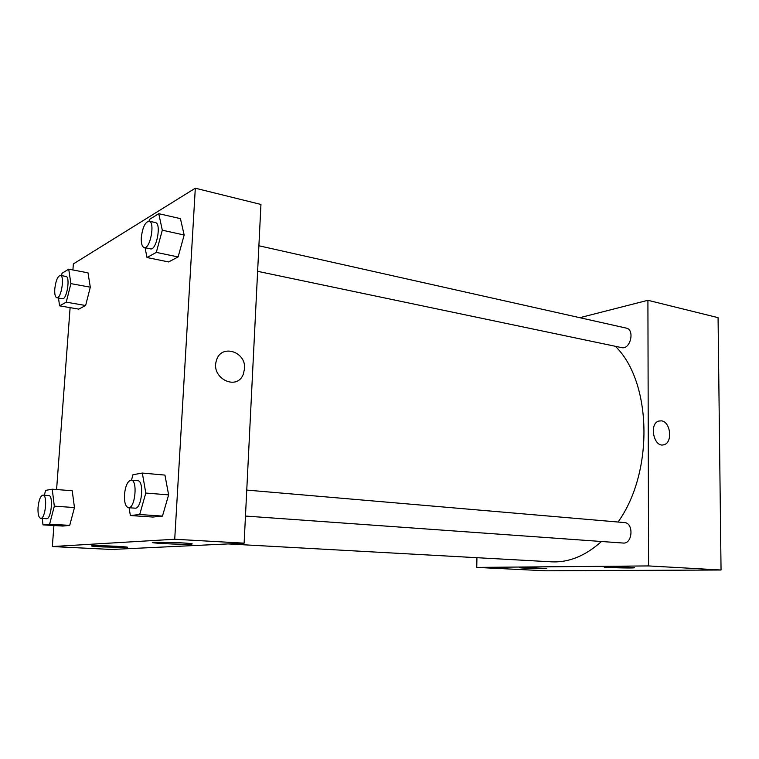 <?xml version="1.0" encoding="UTF-8"?>
<svg xmlns="http://www.w3.org/2000/svg" width="759" height="759" viewBox="0 0 759 759"><rect width="100%" height="100%" fill="white"/><g stroke="black" fill="none" stroke-linecap="round" stroke-linejoin="round"><path stroke-width="1.14" d="M579.81 317.689L647.911 300.289L718.071 317.66L721.05 570.009L545.768 570.796L476.747 567.409L476.937 557.694M661.478 420.847C670.69 421.738 672.882 442.82 663.945 444.727C654.002 448.189 648.66 423.75 658.774 421.055L661.478 420.847L658.774 421.055C648.651 423.75 654.002 448.189 663.935 444.727C672.872 442.82 670.69 421.738 661.478 420.847M647.911 300.289L648.575 565.929L721.05 570.009M608.718 566.831C618.557 566.717 638.044 567.495 634.012 567.836C630.255 568.33 599.563 567.428 604.667 566.964L608.718 566.831M523.036 567.523L546.717 568.463C543.453 568.88 515.513 567.998 520 567.618L523.036 567.523M648.575 565.929L476.747 567.409M245.47 516.054L623.148 543.046C632.636 544.25 633.983 522.866 624.458 522.581L246.76 490.086M257.624 271.324L621.63 347.613C630.349 349.984 635.169 329.577 626.222 328.097L258.895 245.774M228.117 543.918L551.451 561.821C568.662 562.723 585.341 555.949 601.479 541.499M618.044 522.031C654.192 471.766 651.81 381.511 615.359 346.303M111.734 549.469L244.123 543.159L174.722 539.251L52.343 546.546L111.734 549.469M72.911 269.957L73.367 263.923L195.31 188.204L260.944 204.456L244.123 543.159M180.813 542.799C190.822 543.387 194.257 543.852 191.126 544.175C183.09 544.858 143.935 542.865 153.906 542.258L180.813 542.799M102.911 546.945C93.357 546.433 89.79 546.034 92.19 545.759L92.389 545.74C99.647 545.247 134.533 546.992 126.411 547.419L102.911 546.945M90.302 287.187L87.987 272.832L90.302 287.187L85.625 305.516L90.302 287.187L70.9 283.629L66.251 302.158L59.581 305.839L58.481 298.04M78.756 309.122L85.625 305.516L78.756 309.122L59.581 305.839M184.162 235.024L180.433 218.639L184.162 235.024L178.118 256.94L184.162 235.024L162.303 230.195L156.307 252.396L147.009 257.529L145.045 247.728M168.583 261.94L178.118 256.94L168.583 261.94L147.009 257.529M168.631 494.877L164.94 475.096L168.631 494.877L162.464 516.092L168.631 494.877L145.804 493.056L139.694 514.536L130.358 515.532L129.077 507.733M152.863 517.05L162.464 516.092L152.863 517.05L130.358 515.532M52.343 546.546L53.908 525.522M56.583 489.536L70.113 307.642M195.31 188.204L174.722 539.251M74.467 507.553L72.219 490.75L74.467 507.553L69.714 525.38L74.467 507.553L54.316 506.158L49.62 524.165L42.988 524.877L42.248 518.454M62.874 526.063L69.714 525.38L62.874 526.063L42.988 524.877M244.559 368.77L243.203 374.51C236.618 391.321 210.376 377.887 216.457 360.449C220.935 343.59 246.267 351.426 244.559 368.77C246.267 351.426 220.935 343.59 216.457 360.449C210.376 377.887 236.618 391.321 243.193 374.51L244.559 368.77M61.47 275.612L62.058 273.268L68.727 269.16L70.9 283.629M56.821 297.746L62.38 298.723C66.783 300.099 70.54 276.712 65.957 276.447L60.397 275.403C57.665 276.143 55.796 280.621 54.79 288.828C54.487 294.122 55.17 297.092 56.821 297.746C61.185 299.112 64.942 275.659 60.397 275.403M66.251 302.158L85.625 305.516M68.727 269.16L87.987 272.832M149.011 221.144L149.476 219.398L158.764 213.677L162.303 230.195M144.182 247.548L150.453 248.857C156.506 250.868 161.705 223.288 155.386 222.567L149.115 221.163C145.168 221.96 142.569 227.406 141.307 237.491C141.051 243.364 142.009 246.722 144.182 247.548C150.187 249.54 155.377 221.865 149.115 221.163M156.307 252.396L178.118 256.94M158.764 213.677L180.433 218.639M44.354 495.219L45.597 490.38L52.238 489.194L54.316 506.158M40.711 518.35L46.489 518.72C51.251 519.611 53.633 495.285 48.766 495.542L42.997 495.115C40.531 495.779 38.88 499.83 38.054 507.268C37.732 513.909 38.614 517.6 40.711 518.35C45.426 519.251 47.826 494.849 42.997 495.115M49.62 524.165L69.714 525.38M52.238 489.194L72.219 490.75M131.468 480.162L132.986 474.726L142.331 473.056L145.804 493.056M128.47 507.695L135.026 508.16C141.753 509.355 144.552 480.542 137.711 480.703L131.174 480.143C127.664 480.883 125.434 485.732 124.467 494.669C124.21 502.43 125.548 506.775 128.47 507.695C135.14 508.891 137.958 479.973 131.174 480.143M139.694 514.536L162.464 516.092M142.331 473.056L164.94 475.096M191.126 544.175L191.154 543.615"/></g></svg>
